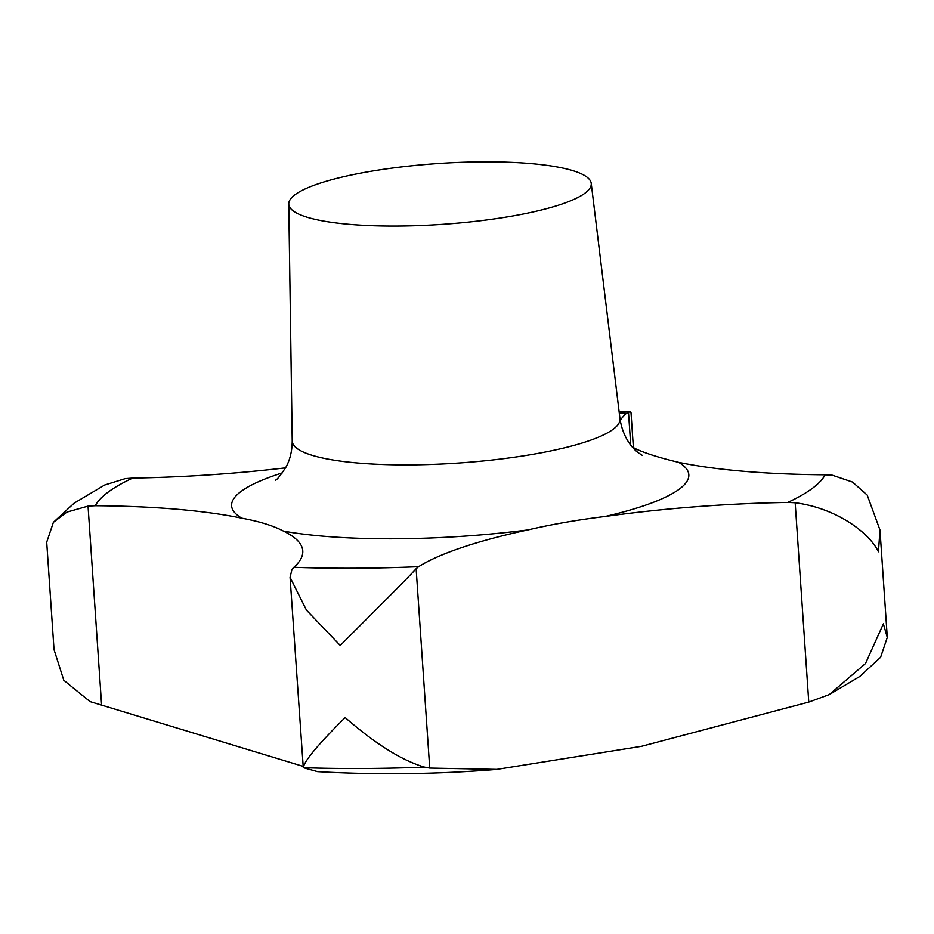 <?xml version="1.0" encoding="UTF-8"?>
<svg xmlns="http://www.w3.org/2000/svg" width="934" height="934" viewBox="0 0 934 934"><rect width="100%" height="100%" fill="white"/><g stroke="black" fill="none" stroke-linecap="round" stroke-linejoin="round"><path stroke-width="1.4" d="M285.57 467.852A314.022 63.138 176.1 0 1 132.686 478.08L125.308 478.605L104.748 484.979L74.148 503.146L53.39 522.316L66.909 512.101L88.041 506.111L95.245 505.726A314.022 63.138 176.1 0 1 241.789 518.183C259.407 521.429 273.312 525.737 283.504 531.119A314.022 63.138 176.1 0 1 302.768 550.85A314.022 63.138 176.1 0 1 293.883 567.288L292.003 569.331L290.065 577.317L306.445 610.135L340.245 645.476C365.836 619.767 402.472 583.54 416.132 568.736L418.595 566.693A314.022 63.138 176.1 0 1 527.768 529.952C551.796 524.348 577.632 519.853 605.29 516.455A314.022 63.138 176.1 0 1 787.736 502.434L795.173 502.749C835.977 508.061 868.97 532.182 878.45 551.784L879.98 529.998L867.219 495.09L852.544 482.061L832.451 475.243L825.189 474.787A314.022 63.138 176.1 0 1 678.633 462.33C660.957 458.15 647.052 453.842 636.918 449.394A314.022 63.138 176.1 0 1 632.318 446.989M880.61 657.279L887.3 637.408L883.366 623.865L865.503 663.502L829.252 694.604L808.762 702.088L641.483 746.313L496.841 769.394L429.722 768.075L424.468 767.118C402.017 760.533 375.573 744.024 345.16 717.569C318.214 744.293 304.262 761 303.281 767.69L317.595 771.647A1299.381 1299.381 0 0 0 496.841 769.406M302.955 766.312L90.049 701.609L63.781 680.256L54.02 649.585L46.7 542.187L53.39 522.316M584.882 193.256A151.6 30.483 176.1 0 1 418.245 225.608A151.6 30.483 176.1 0 1 288.758 203.927A151.6 30.483 176.1 0 1 295.144 194.634A151.6 30.483 176.1 0 1 460.17 162.353A151.6 30.483 176.1 0 1 591.222 183.309A151.6 30.483 176.1 0 1 584.882 193.256M290.065 577.317L303.281 767.69A387.54 77.931 176.1 0 0 424.468 767.118M620.223 420.498A314.022 63.138 176.1 0 1 626.551 413.225L630.065 411.684L630.999 412.536L633.392 447.584M95.245 505.726A368.159 74.031 176.1 0 1 108.391 491.926A368.159 74.031 176.1 0 1 132.686 478.08M591.222 183.309L619.954 418.56A164.256 33.029 176.1 0 1 613.078 429.336A164.256 33.029 176.1 0 1 432.535 464.385A164.256 33.029 176.1 0 1 292.225 440.906L288.758 203.927M605.29 516.455A229.134 46.07 -3.9 0 0 679.181 489.218A229.134 46.07 -3.9 0 0 678.633 462.33M283.504 531.119A229.134 46.07 -3.9 0 0 527.768 529.952M282.36 472.873A229.134 46.07 -3.9 0 0 241.241 491.296A229.134 46.07 -3.9 0 0 241.789 518.183M825.189 474.787A368.159 74.031 176.1 0 1 812.031 488.587A368.159 74.031 176.1 0 1 787.736 502.434M795.173 502.749L808.762 702.088M416.132 568.736L429.722 768.075M88.041 506.111L101.631 705.45M628.477 412.022L630.73 445.051M619.277 412.98A368.159 74.031 176.1 0 1 626.551 413.225M418.595 566.693A368.159 74.031 176.1 0 1 293.883 567.288M636.918 449.394A229.134 46.07 -3.9 0 0 634.069 448.892M275.273 480.239L275.495 480.076C276.476 480.415 279.966 476.095 285.979 467.105C290.054 459.715 292.144 450.97 292.225 440.906M829.252 694.604L859.852 676.438L880.61 657.267M887.3 637.408L879.98 529.998M630.065 411.684L619.079 411.345M619.954 418.56C623.165 440.019 635.027 450.468 638.331 452.745L642.172 455.278"/></g></svg>
